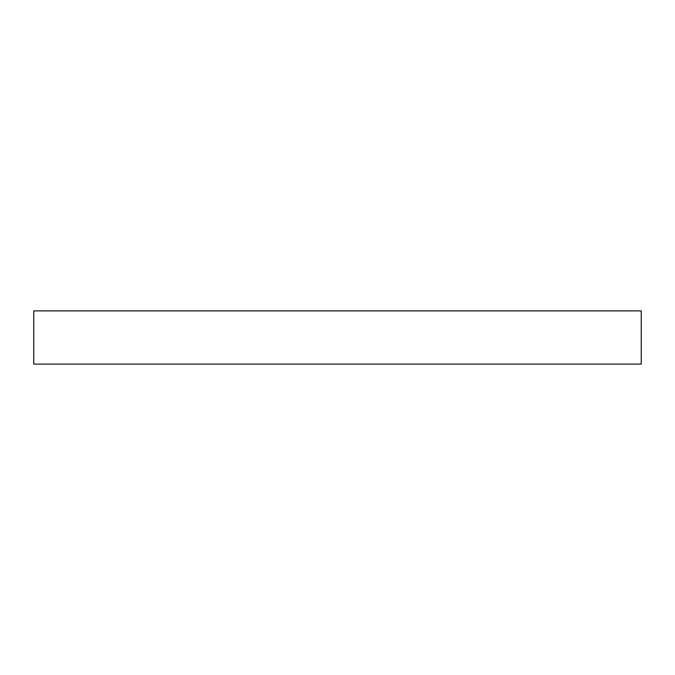 <?xml version="1.0" encoding="UTF-8"?>
<svg xmlns="http://www.w3.org/2000/svg" width="675" height="675" viewBox="0 0 675 675"><rect width="100%" height="100%" fill="white"/><g stroke="black" fill="none" stroke-linecap="round" stroke-linejoin="round"><path stroke-width="1.01" d="M33.75 364.103L33.75 310.897L641.25 310.897L641.25 364.103L33.75 364.103"/></g></svg>
